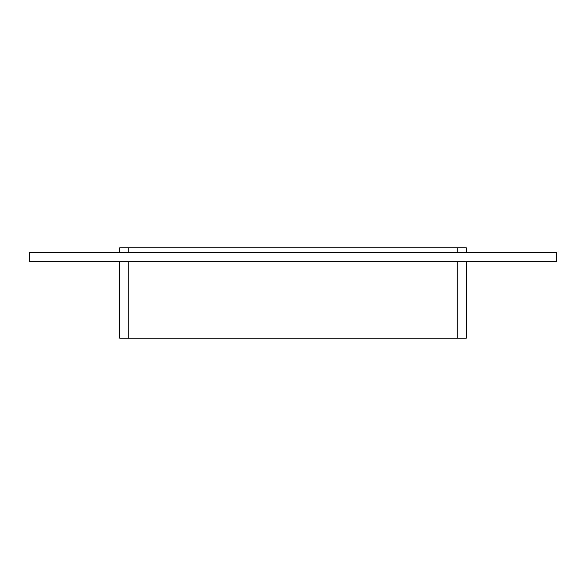 <?xml version="1.0" encoding="UTF-8"?>
<svg xmlns="http://www.w3.org/2000/svg" width="586" height="586" viewBox="0 0 586 586"><rect width="100%" height="100%" fill="white"/><g stroke="black" fill="none" stroke-linecap="round" stroke-linejoin="round"><path stroke-width="0.88" d="M556.7 261.356L29.3 261.356L29.3 252.317L556.7 252.317L556.7 261.356M466.288 252.317L466.288 247.797L457.248 247.797L457.248 252.317M457.248 261.356L457.248 338.203L466.288 338.203L466.288 261.356M128.752 252.317L128.752 247.797L457.248 247.797M457.248 338.203L128.752 338.203L128.752 261.356M128.752 247.797L119.712 247.797L119.712 252.317M119.712 261.356L119.712 338.203L128.752 338.203"/></g></svg>

